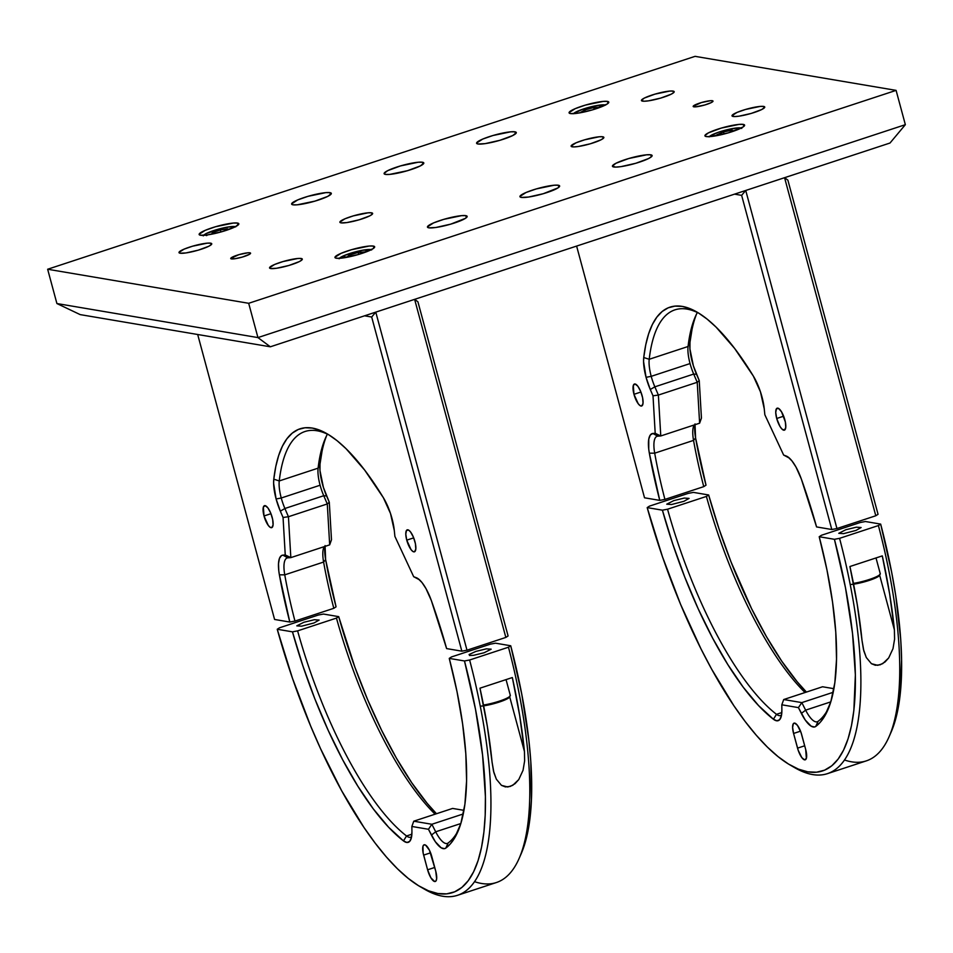 <?xml version="1.0" encoding="UTF-8"?>
<svg xmlns="http://www.w3.org/2000/svg" width="953" height="953" viewBox="0 0 953 953"><rect width="100%" height="100%" fill="white"/><g stroke="black" fill="none" stroke-linecap="round" stroke-linejoin="round"><path stroke-width="1.43" d="M712.344 100.732A10.28 1.62 164.9 0 1 713.011 101.101A10.28 1.62 164.9 0 1 705.149 104.878A10.28 1.62 164.9 0 1 693.844 106.819A10.28 1.62 164.9 0 1 693.165 106.45A10.28 1.62 164.9 0 1 701.039 102.674A10.28 1.62 164.9 0 1 712.344 100.732L712.618 101.757L712.344 100.732L710.247 100.732L701.348 102.579L693.165 106.355L695.928 106.819L704.839 104.973L711.248 102.602L712.796 101.59L712.344 100.732M763.627 106.426A16.963 2.68 164.9 0 1 764.747 107.022A16.963 2.68 164.9 0 1 751.75 113.264A16.963 2.68 164.9 0 1 733.107 116.457A16.963 2.68 164.9 0 1 731.999 115.861A16.963 2.68 164.9 0 1 744.984 109.619A16.963 2.68 164.9 0 1 763.627 106.426L764.08 108.106L763.627 106.426L760.184 106.414L745.484 109.476L737.003 112.43L731.987 115.694L734.572 116.564L739.004 116.183L751.25 113.419L761.816 109.5L764.759 107.189L763.627 106.426M673.08 91.095A16.963 2.68 164.9 0 1 674.188 91.691A16.963 2.68 164.9 0 1 661.203 97.933A16.963 2.68 164.9 0 1 642.548 101.125A16.963 2.68 164.9 0 1 641.44 100.53A16.963 2.68 164.9 0 1 654.437 94.287A16.963 2.68 164.9 0 1 673.08 91.095L673.533 92.775L673.08 91.095L669.625 91.083L654.925 94.144L644.371 98.052L641.429 100.363L644.014 101.232L648.445 100.851L660.703 98.088L671.257 94.168L673.819 92.501L673.95 91.381L673.08 91.095M210.637 243.17A16.963 2.68 164.9 0 1 211.745 243.765A16.963 2.68 164.9 0 1 198.76 250.008A16.963 2.68 164.9 0 1 180.117 253.212A16.963 2.68 164.9 0 1 178.997 252.605A16.963 2.68 164.9 0 1 191.994 246.362A16.963 2.68 164.9 0 1 210.637 243.17L211.089 244.85L210.637 243.17L207.182 243.17L192.494 246.219L184.012 249.174L178.985 252.438L180.117 253.212L186.014 252.926L198.26 250.162L208.826 246.243L211.387 244.576L211.506 243.468L210.637 243.17M301.196 258.501A16.963 2.68 164.9 0 1 302.304 259.097A16.963 2.68 164.9 0 1 289.319 265.339A16.963 2.68 164.9 0 1 270.676 268.543A16.963 2.68 164.9 0 1 269.556 267.936A16.963 2.68 164.9 0 1 282.553 261.694A16.963 2.68 164.9 0 1 301.196 258.501L301.648 260.181L301.196 258.501L297.741 258.501L283.041 261.551L274.571 264.505L269.544 267.769L270.676 268.543L276.561 268.258L288.819 265.494L299.373 261.575L301.946 259.907L302.065 258.799L301.196 258.501M602.749 136.779A16.963 2.68 164.9 0 1 603.857 137.375A16.963 2.68 164.9 0 1 590.872 143.617A16.963 2.68 164.9 0 1 572.217 146.81A16.963 2.68 164.9 0 1 571.109 146.214A16.963 2.68 164.9 0 1 584.094 139.972A16.963 2.68 164.9 0 1 602.749 136.779L603.201 138.459L602.749 136.779L599.294 136.767L584.594 139.829L576.124 142.783L571.097 146.047L573.682 146.917L578.114 146.536L590.372 143.772L600.926 139.853L603.487 138.185L603.868 137.542L602.749 136.779M371.527 212.817A16.963 2.68 164.9 0 1 372.635 213.412A16.963 2.68 164.9 0 1 359.65 219.655A16.963 2.68 164.9 0 1 341.007 222.859A16.963 2.68 164.9 0 1 339.887 222.252A16.963 2.68 164.9 0 1 352.884 216.009A16.963 2.68 164.9 0 1 371.527 212.817L371.98 214.496L371.527 212.817L368.072 212.817L353.384 215.866L344.903 218.821L339.876 222.085L341.007 222.859L346.892 222.573L359.15 219.809L369.716 215.89L372.278 214.222L372.397 213.115L371.527 212.817M465.803 215.652A20.561 3.252 164.9 0 1 467.149 216.379A20.561 3.252 164.9 0 1 451.4 223.943A20.561 3.252 164.9 0 1 428.802 227.815A20.561 3.252 164.9 0 1 427.456 227.088A20.561 3.252 164.9 0 1 443.205 219.524A20.561 3.252 164.9 0 1 465.803 215.652L466.351 217.677L465.803 215.652L461.621 215.64L443.8 219.345L433.532 222.919L427.444 226.885L428.802 227.815L435.95 227.469L450.793 224.122L465.505 218.297L467.161 216.581L465.803 215.652M329.964 192.649A20.561 3.252 164.9 0 1 331.322 193.376A20.561 3.252 164.9 0 1 315.574 200.94A20.561 3.252 164.9 0 1 292.976 204.812A20.561 3.252 164.9 0 1 291.618 204.085A20.561 3.252 164.9 0 1 307.366 196.521A20.561 3.252 164.9 0 1 329.964 192.649L330.512 194.686L329.964 192.649L325.783 192.637L307.974 196.342L297.693 199.927L291.606 203.882L292.976 204.812L297.157 204.824L314.966 201.119L327.772 196.378L331.334 193.578L329.964 192.649M650.78 154.815A20.561 3.252 164.9 0 1 652.126 155.542A20.561 3.252 164.9 0 1 636.378 163.106A20.561 3.252 164.9 0 1 613.78 166.978A20.561 3.252 164.9 0 1 612.434 166.251A20.561 3.252 164.9 0 1 628.17 158.686A20.561 3.252 164.9 0 1 650.78 154.815L651.328 156.852L650.78 154.815L646.599 154.815L628.777 158.508L615.972 163.261L612.41 166.048L615.543 167.109L620.927 166.644L635.77 163.285L648.576 158.543L651.685 156.518L652.138 155.744L650.78 154.815M514.942 131.824A20.561 3.252 164.9 0 1 516.288 132.55A20.561 3.252 164.9 0 1 500.551 140.115A20.561 3.252 164.9 0 1 477.941 143.986A20.561 3.252 164.9 0 1 476.595 143.26A20.561 3.252 164.9 0 1 492.344 135.695A20.561 3.252 164.9 0 1 514.942 131.824L515.49 133.849L514.942 131.824L510.76 131.812L492.951 135.517L482.671 139.09L476.583 143.057L477.941 143.986L485.089 143.641L499.944 140.294L512.75 135.54L516.312 132.753L514.942 131.824M558.291 185.227A20.561 3.252 164.9 0 1 559.637 185.954A20.561 3.252 164.9 0 1 543.889 193.53A20.561 3.252 164.9 0 1 521.291 197.402A20.561 3.252 164.9 0 1 519.945 196.675A20.561 3.252 164.9 0 1 535.693 189.099A20.561 3.252 164.9 0 1 558.291 185.227L558.839 187.264L558.291 185.227L554.11 185.227L536.289 188.92L526.02 192.506L519.933 196.461L521.291 197.402L528.438 197.057L543.281 193.709L557.993 187.884L559.649 186.169L558.291 185.227M422.453 162.236A20.561 3.252 164.9 0 1 423.799 162.963A20.561 3.252 164.9 0 1 408.063 170.527A20.561 3.252 164.9 0 1 385.465 174.399A20.561 3.252 164.9 0 1 384.107 173.672A20.561 3.252 164.9 0 1 399.855 166.108A20.561 3.252 164.9 0 1 422.453 162.236L423.001 164.273L422.453 162.236L418.272 162.224L400.463 165.929L387.657 170.67L384.095 173.47L385.465 174.399L389.634 174.411L407.455 170.706L420.261 165.953L423.823 163.166L422.453 162.236M249.9 252.807A10.28 1.62 164.9 0 1 250.579 253.176A10.28 1.62 164.9 0 1 242.705 256.965A10.28 1.62 164.9 0 1 231.4 258.894A10.28 1.62 164.9 0 1 230.733 258.537A10.28 1.62 164.9 0 1 238.607 254.749A10.28 1.62 164.9 0 1 249.9 252.807L250.174 253.832L249.9 252.807L247.816 252.807L238.905 254.654L230.721 258.43L234.974 258.728L242.407 257.048L249.757 254.141L250.579 253.284L249.9 252.807M373.314 246.065A20.561 3.252 164.9 0 1 374.66 246.791A20.561 3.252 164.9 0 1 358.912 254.356A20.561 3.252 164.9 0 1 336.314 258.227A20.561 3.252 164.9 0 1 334.968 257.501A20.561 3.252 164.9 0 1 350.716 249.936A20.561 3.252 164.9 0 1 373.314 246.065L373.862 248.102L373.314 246.065L369.133 246.053L351.312 249.757L341.043 253.343L334.956 257.298L336.314 258.227L340.495 258.239L358.316 254.534L373.016 248.709L374.672 246.994L373.314 246.065M743.257 124.402A20.561 3.252 164.9 0 1 744.615 125.129A20.561 3.252 164.9 0 1 728.866 132.693A20.561 3.252 164.9 0 1 706.268 136.565A20.561 3.252 164.9 0 1 704.922 135.838A20.561 3.252 164.9 0 1 720.659 128.274A20.561 3.252 164.9 0 1 743.257 124.402L743.816 126.439L743.257 124.402L739.087 124.39L721.266 128.095L708.46 132.848L704.898 135.636L706.268 136.565L710.45 136.577L728.259 132.872L742.971 127.047L744.627 125.331L743.257 124.402M607.43 101.399A20.561 3.252 164.9 0 1 608.776 102.126A20.561 3.252 164.9 0 1 593.028 109.702A20.561 3.252 164.9 0 1 570.43 113.574A20.561 3.252 164.9 0 1 569.084 112.835A20.561 3.252 164.9 0 1 584.832 105.271A20.561 3.252 164.9 0 1 607.43 101.399L607.978 103.436L607.43 101.399L603.249 101.399L585.44 105.092L575.159 108.678L569.072 112.633L570.43 113.574L577.578 113.228L592.432 109.881L607.132 104.056L608.788 102.34L607.43 101.399M237.476 223.062A20.561 3.252 164.9 0 1 238.834 223.788A20.561 3.252 164.9 0 1 223.085 231.353A20.561 3.252 164.9 0 1 200.487 235.236A20.561 3.252 164.9 0 1 199.129 234.498A20.561 3.252 164.9 0 1 214.878 226.933A20.561 3.252 164.9 0 1 237.476 223.062L238.024 225.099L237.476 223.062L233.294 223.062L215.485 226.754L205.205 230.34L199.117 234.295L200.487 235.236L207.623 234.891L222.478 231.531L235.284 226.79L238.846 224.003L237.476 223.062M890.007 143.021L905.35 124.676L257.941 337.588L248.685 303.292L47.65 269.246L695.059 56.346L896.094 90.38L248.685 303.292L896.094 90.38L905.35 124.676L896.094 90.38L695.059 56.346L47.65 269.246L56.906 303.542L80.171 314.609L270.342 346.797L890.007 143.021L270.342 346.797L257.941 337.588L248.685 303.292L47.65 269.246L56.906 303.542L257.941 337.588L56.906 303.542L80.171 314.609L270.342 346.797L257.941 337.588L905.35 124.676L890.007 143.021M479.967 688.185L487.317 726.186L492.07 762.114A269.818 86.509 -108.2 0 0 479.967 688.185L512.333 677.547A269.818 86.509 71.8 0 1 524.436 751.476L519.683 715.536L512.333 677.547L479.967 688.185M509.617 696.548L524.436 751.476L524.638 760.839L523.042 770.322L518.742 779.602L515.049 783.688L510.272 786.451L505.4 786.904L501.469 785.355L496.346 779.185L493.88 772.597L492.07 762.114L493.511 771.12L496.346 779.185L501.469 785.355L507.758 786.987L512.75 785.32L518.742 779.602L523.042 770.322L524.638 760.839L524.436 751.476L509.617 696.548M435.688 831.802L460.847 823.535L435.688 831.802A25.695 8.243 -108.2 0 0 448.124 843.012A25.695 8.243 71.8 0 1 447.338 843.429A25.695 8.243 71.8 0 1 435.688 831.802L431.864 824.274L435.688 831.802L431.411 835.066L435.688 831.802M463.277 813.945L431.864 824.274L463.277 813.945M463.956 810.348L452.604 808.43L413.757 821.2L431.864 824.274L428.469 829.277L435.342 841.749L441.168 847.801L444.479 848.658L445.837 848.075L448.124 843.012A218.416 70.034 -108.2 0 0 458.905 829.134A218.416 70.034 71.8 0 1 448.124 843.012L445.837 848.075A29.805 9.554 71.8 0 1 431.411 835.066L428.469 829.277L431.864 824.274L413.757 821.2L452.604 808.43L463.956 810.348M406.55 835.972L411.875 834.22L406.55 835.972A25.695 8.243 -108.2 0 0 411.601 836.674A25.695 8.243 71.8 0 1 410.66 837.21A25.695 8.243 71.8 0 1 406.55 835.972L403.476 840.903L406.55 835.972A218.416 70.034 71.8 0 1 297.61 630.874A218.416 70.034 -108.2 0 0 406.55 835.972M521.231 853.614L527.759 832.124L530.142 816.947L531.44 799.972L530.785 761.256L528.832 739.885L521.756 694.118L510.725 645.765L508.473 647.218A269.818 86.509 71.8 0 1 519.206 858.26L521.279 853.507A265.708 85.186 -108.2 0 0 510.725 645.765L495.5 643.18L510.725 645.765L508.473 647.218L469.626 660L464.48 660.965L449.256 658.392L451.508 656.927L490.354 644.157L495.5 643.18L490.354 644.157L451.508 656.927L449.256 658.392A222.537 71.344 71.8 0 1 457.893 831.588A222.537 71.344 71.8 0 1 445.837 848.075L450.364 843.87L454.39 838.378L460.799 823.678L464.897 804.32L466.589 780.817L465.814 753.752L462.598 723.803L457.035 691.747L449.256 658.392L464.48 660.965L475.511 709.33L482.587 755.098L485.411 796.553L485.196 815.184L483.898 832.16L481.527 847.336L478.096 860.559L473.641 871.721L468.221 880.703L461.871 887.434L454.652 891.829L446.623 893.866L437.88 893.521L428.493 890.805L418.558 885.718L408.158 878.332L397.389 868.719L386.37 856.95L375.184 843.143L363.951 827.43L341.734 790.895L320.565 748.701L310.63 725.983L292.488 678.333L277.24 629.266L292.464 631.839L297.61 630.874L336.457 618.092A218.416 70.034 -108.2 0 0 435.104 814.184A218.416 70.034 71.8 0 1 336.457 618.092L338.708 616.639A222.537 71.344 -108.2 0 0 436.474 813.731L427.23 803.403L411.791 782.818L396.448 758.231L381.605 730.272L367.62 699.645L354.861 667.136L338.708 616.639L336.457 618.092L297.61 630.874L292.464 631.839L302.804 665.635L314.824 698.787L328.237 730.451L342.699 759.839L357.84 786.189L373.278 808.859L388.61 827.24L403.476 840.903A222.537 71.344 71.8 0 1 292.464 631.839L277.24 629.266L279.491 627.801L318.338 615.03L323.484 614.054L338.708 616.639L323.484 614.054L318.338 615.03L279.491 627.801L277.24 629.266A265.708 85.186 71.8 0 0 420.249 886.731L424.74 889.328A269.818 86.509 -108.2 0 0 469.626 660L464.48 660.965A265.708 85.186 71.8 0 1 420.249 886.731M413.757 821.2L411.863 826.465L428.469 829.277L411.863 826.465L413.757 821.2M411.934 831.778L411.863 826.465L411.934 831.778A29.805 9.554 71.8 0 1 410.767 839.653A29.805 9.554 71.8 0 1 403.476 840.903L406.955 842.476L409.683 841.38L411.398 837.687L411.934 831.778M435.747 871.185A11.567 3.705 71.8 0 1 435.283 881.477A11.567 3.705 71.8 0 1 427.599 869.803L434.735 867.456L427.599 869.803L423.632 855.103L430.577 852.828L423.632 855.103A11.567 3.705 71.8 0 1 424.097 844.811A11.567 3.705 71.8 0 1 431.78 856.485L435.747 871.185L429.446 850.243L425.586 845.12L423.99 844.846L422.965 846.252L423.132 852.971L427.599 869.803L430.887 877.808L434.639 881.525L435.974 880.941L436.653 878.785L435.747 871.185M303.888 622.261L296.788 625.847L301.577 626.181L313.99 622.964L319.136 620.058L314.347 619.724L303.888 622.261M475.916 651.387L469.079 654.532L469.591 655.497L473.605 655.307L484.076 652.769L491.164 649.184L486.387 648.85L475.916 651.387M519.206 858.26A269.818 86.509 71.8 0 1 474.558 881.668M457.523 895.308L496.37 882.538A269.818 86.509 -108.2 0 0 508.473 647.218L469.626 660A269.818 86.509 71.8 0 1 457.523 895.308A269.818 86.509 71.8 0 1 422.477 887.97M406.752 540.148A11.567 3.705 71.8 0 1 407.217 529.844A11.567 3.705 71.8 0 1 414.9 541.518A11.567 3.705 71.8 0 1 414.436 551.823A11.567 3.705 71.8 0 1 406.752 540.148L413.697 537.861L406.752 540.148L411.041 549.619L412.947 551.513L414.543 551.787L415.806 549.119L415.401 543.663L413.447 537.254L410.612 532.048L408.706 530.154L406.514 530.38L405.787 534.133L406.752 540.148M264.017 515.978A11.567 3.705 71.8 0 1 264.481 505.686A11.567 3.705 71.8 0 1 272.165 517.36A11.567 3.705 71.8 0 1 271.712 527.652A11.567 3.705 71.8 0 1 264.017 515.978L270.962 513.691L264.017 515.978L268.305 525.448L270.223 527.343L271.808 527.617L273.082 524.948L272.677 519.492L270.723 513.083L267.888 507.889L265.125 505.65L263.362 507.115L264.017 515.978M320.101 485.232A25.695 8.243 -108.2 0 0 323.746 495.727L284.899 508.497A25.695 8.243 71.8 0 1 281.254 498.002L320.101 485.232A25.695 8.243 71.8 0 1 318.099 468.161A218.416 70.034 71.8 0 1 325.354 438.392A218.416 70.034 71.8 0 1 327.391 434.163A218.416 70.034 -108.2 0 0 318.099 468.161L320.029 463.98L318.099 468.161A25.695 8.243 -108.2 0 0 320.101 485.232L281.254 498.002A25.695 8.243 -108.2 0 0 284.899 508.497L280.337 511.153A29.805 9.554 71.8 0 1 276.108 498.979L281.254 498.002L276.108 498.979A29.805 9.554 71.8 0 1 273.785 479.18A222.537 71.344 71.8 0 1 327.058 433.758A222.537 71.344 71.8 0 1 383.392 497.74A29.805 9.554 71.8 0 1 394.292 530.452L390.492 513.476L383.392 497.74L364.654 470.067L346.106 448.756L337.124 440.727L328.44 434.568L320.137 430.339L312.298 428.064L304.984 427.778L298.289 429.469L292.249 433.139L286.936 438.737L282.398 446.218L278.669 455.51L275.786 466.541L273.785 479.18L279.253 480.943L273.785 479.18L273.618 483.29L276.108 498.979L280.337 511.153L283.053 517.479L288.437 516.729L284.899 508.497L280.337 511.153L283.053 517.479L285.245 554.968L290.832 557.624L288.437 516.729L283.053 517.479L285.245 554.968L282.91 555.134L287.782 557.839L290.832 557.624L285.245 554.968L282.91 555.134L287.782 557.839A25.695 8.243 -108.2 0 0 284.756 574.838L279.384 574.838A29.805 9.554 71.8 0 1 282.91 555.134L281.504 555.575L279.432 558.434L278.502 563.676L278.788 570.787L279.384 574.838L284.756 574.838A218.416 70.034 -108.2 0 0 294.965 621.07L289.819 622.047A222.537 71.344 71.8 0 1 279.384 574.838L289.819 622.047L274.583 619.462L197.688 334.503L274.583 619.462L289.819 622.047L294.965 621.07A218.416 70.034 71.8 0 1 284.756 574.838L323.603 562.056A25.695 8.243 71.8 0 1 323.806 547.51A25.695 8.243 71.8 0 1 324.27 546.629A25.695 8.243 -108.2 0 0 323.603 562.056L325.628 559.637L323.603 562.056A218.416 70.034 -108.2 0 0 333.812 608.3A218.416 70.034 71.8 0 1 323.603 562.056L284.756 574.838A25.695 8.243 71.8 0 1 287.139 557.97A25.695 8.243 71.8 0 1 287.782 557.839L290.832 557.624L329.678 544.854L327.284 503.946L323.746 495.727A25.695 8.243 71.8 0 1 320.101 485.232M364.57 315.812L371.682 317.015L375.78 312.131L466.994 650.196L461.848 651.173L371.682 317.015L461.848 651.173L446.612 648.588L431.352 600.569A222.537 71.344 71.8 0 1 446.612 648.588L461.848 651.173L466.994 650.196L375.78 312.131L414.626 299.349L505.84 637.426L466.994 650.196L505.84 637.426L508.092 635.961L505.84 637.426L414.626 299.349L417.926 301.815L508.092 635.961L417.926 301.815M324.913 440.31L326.414 436.093A222.537 71.344 -108.2 0 0 320.029 463.98A29.805 9.554 -108.2 0 0 326.581 495.941L323.746 495.727L326.581 495.941L329.297 502.267L327.284 503.946L329.297 502.267L331.489 539.755L329.678 544.854L331.489 539.755L329.297 502.267L323.424 487.412L319.982 470.639L320.029 463.98L322.031 451.329M324.937 546.403A29.805 9.554 -108.2 0 0 325.628 559.637A222.537 71.344 -108.2 0 0 336.064 606.835L333.812 608.3L294.965 621.07L333.812 608.3L336.064 606.835L325.628 559.637L325.068 545.581M416.342 577.721A29.805 9.554 71.8 0 1 417.378 578.221A29.805 9.554 71.8 0 1 431.352 600.569L426.003 588.644L422.024 582.581L418.141 578.709L413.685 576.708L419.511 579.829L413.685 576.708L394.899 536.408L394.292 530.452L394.899 536.408L413.685 576.708L416.342 577.721M329.333 435.128A218.416 70.034 -108.2 0 0 279.253 480.943A25.695 8.243 -108.2 0 0 281.254 498.002A25.695 8.243 71.8 0 1 279.253 480.943L318.099 468.161L279.253 480.943A218.416 70.034 71.8 0 1 304.996 431.506A218.416 70.034 71.8 0 1 329.333 435.128M329.678 544.854L290.832 557.624L288.437 516.729L327.284 503.946L288.437 516.729L284.899 508.497L323.746 495.727L327.284 503.946L329.678 544.854M510.284 695.761A17.988 2.847 164.9 0 1 483.493 705.041A17.988 2.847 -15.1 0 0 501.576 700.384A17.988 2.847 -15.1 0 0 510.32 695.404L506.055 679.608M480.264 706.173A16.963 2.68 -15.1 0 0 498.967 702.158A16.963 2.68 -15.1 0 0 509.581 696.619M509.605 696.822L504.578 700.086M502.052 701.086L496.096 703.04M492.904 703.933L483.647 705.839M849.909 566.523L857.259 604.524L862.012 640.452A269.818 86.509 -108.2 0 0 849.909 566.523L882.287 555.885A269.818 86.509 71.8 0 1 894.39 629.814L889.637 593.874L882.287 555.885L849.909 566.523M879.571 574.885L894.39 629.814L894.581 639.177L892.997 648.659L888.684 657.939L884.992 662.025L880.215 664.789L875.342 665.254L871.423 663.693L866.301 657.522L863.835 650.935L862.012 640.452L863.466 649.458L866.301 657.522L871.423 663.693L877.701 665.325L882.704 663.657L888.684 657.939L892.997 648.659L894.581 639.177L894.39 629.814L879.571 574.885M805.63 710.152L830.79 701.873L805.63 710.152A25.695 8.243 -108.2 0 0 818.067 721.35A25.695 8.243 71.8 0 1 817.293 721.766A25.695 8.243 71.8 0 1 805.63 710.152L801.818 702.611L805.63 710.152L801.354 713.416L805.63 710.152M833.22 692.283L801.818 702.611L833.22 692.283M833.911 688.685L822.546 686.768L783.711 699.538L801.818 702.611L798.423 707.614L805.285 720.087L811.122 726.138L814.422 726.996L815.78 726.412L818.067 721.35A218.416 70.034 -108.2 0 0 828.848 707.471A218.416 70.034 71.8 0 1 818.067 721.35L815.78 726.412A29.805 9.554 71.8 0 1 801.354 713.416L798.423 707.614L801.818 702.611L783.711 699.538L822.546 686.768L833.911 688.685M776.492 714.309L781.817 712.558L776.492 714.309A25.695 8.243 -108.2 0 0 781.543 715.012A25.695 8.243 71.8 0 1 780.602 715.548A25.695 8.243 71.8 0 1 776.492 714.309L773.419 719.241L776.492 714.309A218.416 70.034 71.8 0 1 667.553 509.212A218.416 70.034 -108.2 0 0 776.492 714.309M891.186 731.952L897.714 710.461L900.097 695.285L901.609 659.69L900.728 639.594L895.76 595.78L891.71 572.455L880.667 524.102L878.416 525.556A269.818 86.509 71.8 0 1 889.161 736.598L891.234 731.844A265.708 85.186 -108.2 0 0 880.667 524.102L865.455 521.517L880.667 524.102L878.416 525.556L839.569 538.338L834.423 539.303L819.211 536.73L821.462 535.264L860.309 522.494L865.455 521.517L860.309 522.494L821.462 535.264L819.211 536.73A222.537 71.344 71.8 0 1 827.847 709.925A222.537 71.344 71.8 0 1 815.78 726.412L820.319 722.207L824.345 716.716L830.754 702.016L834.852 682.658L836.531 659.154L835.769 632.089L832.553 602.141L826.99 570.085L819.211 536.73L834.423 539.303L845.466 587.667L852.53 633.435L855.365 674.891L853.852 710.497L851.47 725.674L848.039 738.897L843.596 750.059L838.175 759.041L831.814 765.771L824.595 770.167L816.578 772.204L807.834 771.859L798.447 769.142L788.512 764.056L778.113 756.67L767.344 747.057L756.325 735.287L745.139 721.481L733.905 705.768L711.688 669.232L700.92 648.743L680.573 604.321L662.442 556.671L647.194 507.604L662.406 510.177L667.553 509.212L706.399 496.43A218.416 70.034 -108.2 0 0 805.059 692.521A218.416 70.034 71.8 0 1 706.399 496.43L708.651 494.976A222.537 71.344 -108.2 0 0 806.429 692.069L797.173 681.74L781.734 661.156L766.403 636.568L751.56 608.61L731.022 561.913L718.991 528.772L708.651 494.976L706.399 496.43L667.553 509.212L662.406 510.177L672.747 543.972L684.778 577.125L698.192 608.788L712.653 638.176L727.794 664.527L743.221 687.196L758.564 705.577L773.419 719.241A222.537 71.344 71.8 0 1 662.406 510.177L647.194 507.604L649.446 506.138L688.292 493.368L693.439 492.391L708.651 494.976L693.439 492.391L688.292 493.368L649.446 506.138L647.194 507.604A265.708 85.186 71.8 0 0 790.204 765.068L794.683 767.665A269.818 86.509 -108.2 0 0 839.569 538.338L834.423 539.303A265.708 85.186 71.8 0 1 790.204 765.068M783.711 699.538L781.817 704.803L798.423 707.614L781.817 704.803L783.711 699.538M781.877 710.116L781.817 704.803L781.877 710.116A29.805 9.554 71.8 0 1 780.71 717.99A29.805 9.554 71.8 0 1 773.419 719.241L776.909 720.813L779.637 719.718L781.341 716.025L781.877 710.116M805.702 749.523A11.567 3.705 71.8 0 1 805.237 759.815A11.567 3.705 71.8 0 1 797.542 748.141L804.689 745.794L797.542 748.141L793.575 733.453L800.52 731.165L793.575 733.453A11.567 3.705 71.8 0 1 794.04 723.148A11.567 3.705 71.8 0 1 801.735 734.823L805.702 749.523L801.068 732.666L797.447 725.352L794.683 723.113L793.349 723.684L792.61 727.437L793.575 733.453L798.209 750.309L801.83 757.623L804.594 759.863L806.357 758.385L805.702 749.523M673.842 500.599L666.743 504.185L671.531 504.518L683.944 501.302L689.09 498.395L684.302 498.062L673.842 500.599M845.871 529.725L838.771 533.311L843.56 533.644L855.973 530.428L861.119 527.521L856.33 527.188L845.871 529.725M889.161 736.598A269.818 86.509 71.8 0 1 844.513 760.006M827.478 773.645L866.325 760.875A269.818 86.509 -108.2 0 0 878.416 525.556L839.569 538.338A269.818 86.509 71.8 0 1 827.478 773.645A269.818 86.509 71.8 0 1 792.431 766.307M776.707 418.486A11.567 3.705 71.8 0 1 777.16 408.182A11.567 3.705 71.8 0 1 784.855 419.868A11.567 3.705 71.8 0 1 784.39 430.16A11.567 3.705 71.8 0 1 776.707 418.486L783.652 416.199L776.707 418.486L779.995 426.479L781.96 429.088L784.486 430.125L785.76 427.456L785.355 422L781.555 411.863L778.649 408.492L776.469 408.718L775.73 412.47L776.707 418.486M633.971 394.316A11.567 3.705 71.8 0 1 634.436 384.023A11.567 3.705 71.8 0 1 642.119 395.698A11.567 3.705 71.8 0 1 641.655 405.99A11.567 3.705 71.8 0 1 633.971 394.316L640.916 392.028L633.971 394.316L638.26 403.786L640.166 405.68L641.762 405.954L643.037 403.286L642.62 397.83L640.678 391.421L637.843 386.227L635.067 383.988L633.304 385.453L633.971 394.316M690.055 363.569A25.695 8.243 -108.2 0 0 693.701 374.064L654.854 386.835A25.695 8.243 71.8 0 1 651.209 376.34L690.055 363.569A25.695 8.243 71.8 0 1 688.054 346.511A218.416 70.034 71.8 0 1 695.309 316.73A218.416 70.034 71.8 0 1 697.346 312.501A218.416 70.034 -108.2 0 0 688.054 346.511L689.984 342.318L688.054 346.511A25.695 8.243 -108.2 0 0 690.055 363.569L651.209 376.34A25.695 8.243 -108.2 0 0 654.854 386.835L650.28 389.491A29.805 9.554 71.8 0 1 646.063 377.317L651.209 376.34L646.063 377.317A29.805 9.554 71.8 0 1 643.74 357.518A222.537 71.344 71.8 0 1 697.012 312.096A222.537 71.344 71.8 0 1 753.346 376.078A29.805 9.554 71.8 0 1 764.246 408.789L760.446 391.814L753.346 376.078L734.608 348.417L716.06 327.093L707.066 319.064L698.382 312.918L690.079 308.677L682.241 306.401L674.938 306.116L668.232 307.807L662.204 311.476L656.891 317.075L652.34 324.556L648.624 333.848L645.741 344.879L643.74 357.518L649.207 359.281L643.74 357.518L643.573 361.628L646.063 377.317L650.28 389.491L653.008 395.817L658.38 395.066L654.854 386.835L650.28 389.491L653.008 395.817L655.199 433.305L660.774 435.962L658.38 395.066L653.008 395.817L655.199 433.305L652.865 433.472L657.737 436.176L660.774 435.962L655.199 433.305L652.865 433.472L657.737 436.176A25.695 8.243 -108.2 0 0 654.699 453.175L649.338 453.175A29.805 9.554 71.8 0 1 652.865 433.472L650.291 435.033L648.767 439.119L648.743 449.125L649.338 453.175L654.699 453.175A218.416 70.034 -108.2 0 0 664.92 499.408L659.762 500.385A222.537 71.344 71.8 0 1 649.338 453.175L659.762 500.385L644.526 497.8L576.613 246.077L644.526 497.8L659.762 500.385L664.92 499.408A218.416 70.034 71.8 0 1 654.699 453.175L693.546 440.393A25.695 8.243 71.8 0 1 693.76 425.848A25.695 8.243 71.8 0 1 694.225 424.967A25.695 8.243 -108.2 0 0 693.546 440.393L695.583 437.975L693.546 440.393A218.416 70.034 -108.2 0 0 703.755 486.638A218.416 70.034 71.8 0 1 693.546 440.393L654.699 453.175A25.695 8.243 71.8 0 1 657.082 436.307A25.695 8.243 71.8 0 1 657.737 436.176L660.774 435.962L699.621 423.192L697.227 382.284L693.701 374.064A25.695 8.243 71.8 0 1 690.055 363.569M734.525 194.15L741.637 195.353L745.734 190.469L836.948 528.534L831.802 529.511L741.637 195.353L831.802 529.511L816.566 526.926L801.294 478.906A222.537 71.344 71.8 0 1 816.566 526.926L831.802 529.511L836.948 528.534L745.734 190.469L784.569 177.687L875.795 515.764L836.948 528.534L875.795 515.764L878.047 514.298L875.795 515.764L784.569 177.687L787.881 180.153L878.047 514.298L787.881 180.153M694.868 318.647L696.369 314.43A222.537 71.344 -108.2 0 0 689.984 342.318A29.805 9.554 -108.2 0 0 696.524 374.279L693.701 374.064L696.524 374.279L699.24 380.604L697.227 382.284L699.24 380.604L701.444 418.093L699.621 423.192L701.444 418.093L699.24 380.604L693.367 365.749L689.936 348.977L689.984 342.318L691.985 329.667M694.88 424.752A29.805 9.554 -108.2 0 0 695.583 437.975A222.537 71.344 -108.2 0 0 706.006 485.172L703.755 486.638L664.92 499.408L703.755 486.638L706.006 485.172L695.583 437.975L695.011 423.918M786.296 456.058A29.805 9.554 71.8 0 1 787.333 456.558A29.805 9.554 71.8 0 1 801.294 478.906L795.958 466.982L791.967 460.918L788.083 457.047L783.64 455.046L789.465 458.167L783.64 455.046L764.842 414.746L764.246 408.789L764.842 414.746L783.64 455.046L786.296 456.058M699.276 313.466A218.416 70.034 -108.2 0 0 649.207 359.281A25.695 8.243 -108.2 0 0 651.209 376.34A25.695 8.243 71.8 0 1 649.207 359.281L688.054 346.511L649.207 359.281A218.416 70.034 71.8 0 1 674.95 309.844A218.416 70.034 71.8 0 1 699.276 313.466M699.621 423.192L660.774 435.962L658.38 395.066L697.227 382.284L658.38 395.066L654.854 386.835L693.701 374.064L697.227 382.284L699.621 423.192M880.238 574.099A17.988 2.847 164.9 0 1 853.447 583.379A17.988 2.847 -15.1 0 0 871.53 578.721A17.988 2.847 -15.1 0 0 880.274 573.742L876.01 557.946M850.219 584.511A16.963 2.68 -15.1 0 0 868.922 580.496A16.963 2.68 -15.1 0 0 879.536 574.957M879.559 575.159L874.532 578.423M872.007 579.424L866.051 581.378M862.846 582.271L853.602 584.177L873.782 578.757L878.154 576.66L880.274 573.742M371.682 249.924L362.426 250.258L344.426 255.452A1.024 0.655 -112.6 0 0 344.283 255.487A1.024 0.655 67.4 0 1 344.426 255.452A16.963 2.68 164.9 0 1 371.265 249.71M347.893 257.107L346.797 257.203L349.477 255.059L349.918 256.691L349.477 255.059L358.161 252.45L358.697 254.427L358.161 252.45L364.153 251.997L362.688 253.164L364.153 251.997L358.161 252.45L349.477 255.059L346.797 257.203L347.893 257.107M339.363 258.311A16.963 2.68 164.9 0 1 344.426 255.452L339.101 258.763M371.467 249.603L363.284 250.091L344.295 255.475A1.024 0.655 -112.6 0 0 345.391 256.917M235.748 226.85L231.353 226.588L223.002 228.005L206.11 233.592A1.024 0.81 -117 0 0 205.896 233.664A1.024 0.81 63 0 1 206.11 233.592A16.963 2.68 164.9 0 1 222.323 228.16A16.963 2.68 164.9 0 1 235.439 226.707M212.305 232.675L212.662 233.997L212.305 232.675L220.31 229.923L220.87 231.996L220.31 229.923L227.648 228.839L227.171 230.054L227.648 228.839L220.31 229.923L212.305 232.675L211.697 234.188L212.305 232.675M206.11 233.592L203.251 235.867M235.641 226.6L227.159 227.148L219.774 228.78L205.908 233.652A1.024 0.81 -117 0 0 205.896 235.272A1.024 0.81 -117 0 0 207.218 234.95M741.756 128.405L738.206 127.845L727.21 129.703L717.859 132.455L709.794 136.208A1.024 0.953 -128.6 0 0 709.413 136.386A1.024 0.953 51.4 0 1 709.794 136.208A16.963 2.68 164.9 0 1 725.71 130.084A16.963 2.68 164.9 0 1 741.22 128.047M718.264 135.362L716.954 134.707L723.506 131.967L724.054 134.028L723.506 131.967L731.975 130.192L732.357 131.597L731.975 130.192L733.798 131.109L731.975 130.192L723.506 131.967L716.954 134.707L718.264 135.362M709.794 136.208L709.139 136.91M573.48 113.657A16.963 2.68 164.9 0 1 588.513 107.451A16.963 2.68 164.9 0 1 605.167 104.985M582.581 112.335L580.711 112.323L584.856 109.905L585.345 111.727L584.856 109.905L593.731 107.522L594.231 109.333L593.731 107.522L598.472 107.546L596.876 108.487L598.472 107.546L593.731 107.522L584.856 109.905L580.711 112.323L582.581 112.335M605.536 105.104L600.724 104.973L588.954 107.332L579.96 110.214L573.408 113.752M510.32 695.404L508.199 698.323L503.827 700.419L483.659 705.851M344.295 255.475L339.137 258.323M205.908 233.652L203.311 235.331M741.422 127.94L734.906 128.167L725.304 130.18L717.228 132.67L709.092 136.66M605.584 104.937L593.231 106.26L583.093 109.083L573.253 113.669"/></g></svg>
